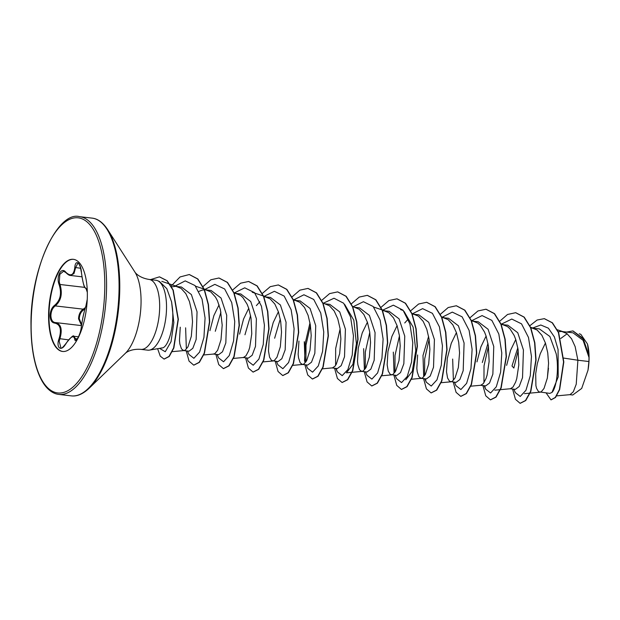 <?xml version="1.0" encoding="UTF-8"?>
<svg xmlns="http://www.w3.org/2000/svg" width="620" height="620" viewBox="0 0 620 620"><rect width="100%" height="100%" fill="white"/><g stroke="black" fill="none" stroke-linecap="round" stroke-linejoin="round"><path stroke-width="0.93" d="M65.875 272.296A0.674 0.449 138.8 0 0 65.937 272.661L63.627 271.219L59.83 274.335L59.295 282.046L60.001 284.487C62.698 293.694 61.117 300.832 55.265 305.908C52.545 307.954 51.088 311.186 50.902 315.596C51.073 319.866 52.514 322.183 55.234 322.555L55.196 322.547A0.674 0.535 -87.4 0 1 55.234 322.555C61.055 323.857 62.612 329.29 59.9 338.846L59.187 341.318L60.946 347.975C61.217 348.889 62.822 347.487 65.743 343.774L65.743 343.875C61.217 352.245 55.668 347.828 59.086 338.59C61.775 329.476 60.295 324.306 54.645 323.074C51.793 322.687 50.282 320.207 50.104 315.634C50.305 310.907 51.832 307.442 54.684 305.242C60.357 300.429 61.86 293.632 59.194 284.844C55.8 276.683 61.372 266.236 65.875 272.296C70.796 276.83 73.78 275.21 74.819 267.437C75.4 258.618 80.941 263.05 81.476 272.746C82.685 282.325 84.165 287.502 85.916 288.277L87.319 292.299M81.515 325.368L78.538 318.827C78.748 314.394 80.298 311.178 83.196 309.171L85.328 307.621M84.917 309.054L83.739 309.837C80.98 311.682 79.499 314.666 79.29 318.788L81.623 324.57M62.775 351.486A46.392 18.755 96.7 0 1 48.972 315.967A46.392 18.755 96.7 0 1 73.547 259.346M48.569 315.921A46.392 18.755 96.7 0 1 73.346 259.315A46.392 18.755 96.7 0 1 87.35 294.864A46.392 18.755 96.7 0 1 62.573 351.47A46.392 18.755 96.7 0 1 48.569 315.921M161.533 347.944C167.555 349.006 174.453 328.011 172.476 308.458L171.585 301.855L166.827 288.664L159.495 281.511L157.55 280.682A35.201 14.229 96.7 0 1 166.532 307.21A35.201 14.229 96.7 0 1 149.435 350.114A35.201 14.229 96.7 0 1 147.731 350.161L140.88 349.362A35.201 14.229 -83.3 0 0 159.673 306.404A35.201 14.229 -83.3 0 0 149.056 279.434C137.958 277.628 134.431 271.521 134.842 271.955L107.632 229.571C102.959 222.526 97.774 218.705 92.078 218.124L79.569 216.659C57.807 210.575 29.977 269.072 31 325.539C31.008 341.558 32.782 355.469 36.324 367.28C39.192 376.603 42.858 383.586 47.329 388.228C50.941 391.91 54.761 393.971 58.784 394.413A89.481 36.169 -83.3 0 0 106.578 285.223A89.481 36.169 -83.3 0 0 79.569 216.659M556.683 395.878L570.02 394.653L573.298 391.809L576.228 384.245L577.894 360.236L588.892 361.522A31.426 12.702 -83.3 0 0 589 357.655A31.426 12.702 -83.3 0 0 589 357.469L583.095 340.326L572.996 332.808L561.302 331.452L558.287 331.723M563.735 358.081L577.894 360.236L575.151 346.627L571.547 338.753L566.82 333.513L561.821 331.499M545.437 343.007L540.253 353.764L537.269 363.816L535.696 373.651L535.913 385.656L536.602 388.461L538.648 391.786L549.777 393.382L551.971 392.429C556.008 388.686 559.325 370.31 556.194 353.819L549.886 336.497L539.33 328.871L530.666 327.972M539.679 392.204L541.275 391.786L544.019 388.438L547.367 377.975L548.568 363.274L547.739 352.827L545.484 343.154L541.88 335.281L537.145 330.042L532.146 328.034M510.221 388.756L515.375 389.36L519.204 386.485L522.528 377.619L523.427 349.982L517.762 332.746L507.842 325.19L501.231 324.5M500.472 389.654L510.438 388.74L512.988 387.05L515.623 382.129L516.755 378.611L518.8 364.971L518.072 349.362L515.809 339.683L514.166 335.466L509.966 328.817L507.478 326.57L502.479 324.562M480.546 385.284L485.7 385.888L489.521 383.028L492.861 374.139L493.76 346.518L488.087 329.267L478.167 321.718L471.564 321.028M470.805 386.183L480.764 385.268L483.321 383.579L485.956 378.657L487.088 375.139L489.134 361.507L488.397 345.89L486.142 336.211L484.499 331.995L480.291 325.353L477.803 323.105L472.804 321.09M452.654 359.05L453.375 379.781M456.421 332.599L451.244 343.356L447.291 358.422L446.509 371.775L447.586 378.053L449.632 381.378L456.033 382.416L459.854 379.548L463.186 370.675L464.093 343.046L458.413 325.795L448.5 318.254L441.657 317.564M450.67 381.788L452.259 381.378L455.01 378.029L458.35 367.567L459.56 352.865L458.73 342.418L456.475 332.746L452.864 324.872L448.136 319.633L443.137 317.626M428.621 336.381L422.979 355.578L423.7 376.309M417.617 354.958L416.834 368.303L417.237 371.775L418.841 376.642L420.996 378.324L426.358 378.952L430.187 376.084L433.519 367.211L434.418 339.574L428.746 322.322L418.825 314.782L411.982 314.092M420.996 378.324L422.592 377.906L425.343 374.558L428.683 364.095L429.893 349.401L429.055 338.946L426.8 329.274L423.196 321.4L418.469 316.161L413.463 314.154M393.312 352.113L394.033 372.845M397.079 325.655L391.902 336.42L387.95 351.486L387.167 364.831L388.244 371.109L390.298 374.441L396.692 375.48L400.52 372.597L403.845 363.731L404.752 336.11L399.071 318.851L389.159 311.31L382.315 310.62M391.329 374.852L392.917 374.441L395.669 371.086L399.009 360.623L400.218 345.929L399.389 335.482L397.133 325.802L393.529 317.928L388.794 312.689L383.796 310.682M363.638 348.642L364.366 369.373M367.412 322.183L362.227 332.948L358.283 348.014L357.492 361.359L357.895 364.831L359.499 369.706L361.654 371.38L367.017 372.008L370.853 369.132L374.178 360.267L375.077 332.638L369.404 315.394L359.484 307.838L355.136 307.334M361.654 371.38L363.25 370.969L366.002 367.621L369.342 357.151L370.551 342.457L369.714 332.01L367.459 322.338L363.855 314.464L359.127 309.225L352.331 306.388M322.175 368.861L331.987 367.916L337.35 368.544L341.178 365.661L344.511 356.795L345.41 329.166L339.737 311.922L329.817 304.374L325.469 303.862M332.413 367.916L334.971 366.234L336.327 364.149L339.667 353.687L340.876 338.993L340.047 328.538L337.792 318.866L334.188 310.992L329.453 305.753L322.935 303.01M304.296 341.705L305.017 362.437M298.941 341.078L298.15 354.423L298.553 357.895L300.158 362.77L302.32 364.444L307.675 365.072L311.504 362.196L314.836 353.33L315.735 325.694L310.062 308.45L300.142 300.901L293.306 300.212M302.32 364.444L303.909 364.033L306.66 360.677L310 350.215L311.209 335.521L310.372 325.074L308.117 315.394L304.513 307.52L299.786 302.281L294.779 300.274M278.396 311.775L273.219 322.54L269.266 337.606L268.483 350.951L269.56 357.228L271.614 360.561L278.008 361.599L281.837 358.724L285.169 349.858L286.068 322.229L280.395 304.986L270.475 297.429L263.632 296.748M272.645 360.972L274.242 360.561L276.985 357.213L280.333 346.743L281.534 332.049L280.705 321.602L278.45 311.922L274.846 304.048L270.111 298.817L265.112 296.802M243.187 357.531L248.341 358.128L252.162 355.268L255.494 346.379L256.393 318.757L250.728 301.514L240.8 293.958L234.197 293.268M233.438 358.422L243.404 357.507L245.954 355.818L248.589 350.904L249.721 347.386L251.767 333.746L251.03 318.13L248.775 308.458L247.132 304.234L242.931 297.592L240.444 295.345L235.437 293.338M218.666 354.656L222.487 351.788L225.827 342.922L226.726 315.286L221.046 298.034L211.133 290.493L205.259 289.819L202.337 290.059L198.981 291.369M218.666 354.663L213.303 354.036L214.9 353.617L217.643 350.269L220.991 339.806L222.192 325.113L220.41 309.659L217.465 300.762L215.504 297.112L210.769 291.873L205.77 289.865M185.62 327.825L186.341 348.556M180.257 327.197L179.475 340.543L179.87 344.015L181.474 348.889L183.636 350.563L188.999 351.191L192.82 348.324L196.153 339.458L197.052 311.821L191.379 294.562L181.458 287.021L175.584 286.347L171.678 286.866M183.636 350.563L185.225 350.153L187.976 346.797L191.317 336.335L192.525 321.64L191.689 311.194L189.433 301.514L185.829 293.64L181.102 288.401L176.103 286.394M567.161 333.762L560.736 338.489M517.816 347.812L511.996 365.994L513.848 368.048L518.219 350.409M515.763 339.535L510.586 350.292L506.633 365.366M487.963 343.325L482.321 362.522M486.096 336.063L480.911 346.828L476.958 361.894M408.231 319.067L404.728 322.958M280.271 319.037L274.629 338.233M259.881 301.715L256.37 305.613M250.596 315.565L244.962 334.761M248.728 308.31L243.544 319.067L239.599 334.134M220.929 312.1L215.287 331.289M219.054 304.839L213.877 315.596L209.924 330.669M547.305 378.293L548.483 368.21M573.012 330.94L583.125 338.419L588.954 355.547L587.489 344.007L580.816 334.32M588.892 361.522L588.016 370.156L581.692 388.43L572.733 395.01L569.625 394.646M532.479 328.073L540.779 324.996L548.398 328.189L554.373 336.908L558.07 349.494L558.202 376.929L551.971 392.429M529.914 325.686L537.091 320.036L544.283 318.657L552.203 322.78L558.403 332.514L563.564 361.925L559.426 389.507L555.28 397.443L550.963 399.854L546.135 392.956M566.688 332.072L572.888 330.925L583.343 339.148L589 357.469M544.407 318.672L552.451 322.811L558.651 332.545L563.812 361.956L559.666 389.531L555.528 397.466L551.087 399.861M588.907 355.175L588.992 357.376M344.759 304.567L353.803 320.191L356.43 343.643L352.943 364.297L346.448 372.822L362.08 371.388M404.116 311.527L413.145 327.159L415.772 350.587L412.285 371.24L405.79 379.765M149.056 279.434L155.907 280.24A35.201 14.229 96.7 0 1 157.55 280.682M513.802 389.174L515.321 392.615L520.242 396.459L525.954 390.298L530.294 375.681L531.456 356.399L528.496 337.481L521.536 323.857L511.771 319.052L501.138 324.268M488.459 346.301L484.018 365.878L483.957 382.711M484.538 385.756L485.654 389.143L490.575 392.987L496.287 386.826L500.619 372.209L501.789 352.927L498.821 334.01L491.861 320.385L482.096 315.58L471.464 320.796M454.46 382.238L455.979 385.671L460.908 389.523L466.635 383.323L470.968 368.637L472.107 349.3L469.1 330.375L462.086 316.804L452.282 312.116L441.626 317.494M429.118 339.357L424.677 358.941L424.615 375.774M425.196 378.812L426.304 382.199L431.241 386.051L436.961 379.851L441.293 365.172L442.44 345.836L439.433 326.903L432.419 313.333L422.607 308.644L411.959 314.022M399.443 335.885L395.01 355.469L394.948 372.302M395.118 375.294L396.637 378.727L401.535 382.587L407.232 376.503L411.571 361.995L412.788 342.806L409.897 323.904L403.031 310.186L393.351 305.172L382.749 310.108M369.776 332.421L365.335 351.997L365.281 368.83M365.451 371.829L366.97 375.263L371.892 379.115L377.603 372.953L381.935 358.329L383.106 339.055L380.137 320.129L373.178 306.505L363.421 301.708L352.78 306.916M340.109 328.949L335.668 348.525L335.606 365.366M336.187 368.404L337.296 371.798L342.201 375.642L347.89 369.551L352.238 355.043L353.447 335.862L350.556 316.96L343.689 303.242L334.01 298.236L323.408 303.172M310.434 325.477L305.993 345.061L305.939 361.894M306.11 364.885L307.629 368.327L312.565 372.171L318.285 365.963L322.617 351.284L323.756 331.948L320.749 313.022L313.736 299.452L303.924 294.771L293.276 300.142M276.442 361.413L277.954 364.847L282.875 368.706L288.587 362.545L292.927 347.928L294.089 328.647L291.129 309.729L284.169 296.096L274.404 291.292L263.771 296.507M246.768 357.949L248.287 361.382L253.208 365.234L258.912 359.073L263.252 344.464L264.422 325.182L261.462 306.257L254.502 292.632L244.737 287.827L234.104 293.035M217.101 354.477L218.612 357.911L223.549 361.762L229.276 355.539L233.608 340.829L234.74 321.47L231.71 302.529L224.672 288.99L214.846 284.363L204.181 289.811M187.426 351.005L188.945 354.446L193.882 358.29L199.609 352.075L203.941 337.373L205.073 318.021L202.05 299.088L195.021 285.541L185.202 280.891L174.546 286.339M159.557 348.37L165.261 351.742L171.05 341.651L173.84 322.586L171.585 301.855M512.585 389.035L515.429 399.28L520.079 403.31L525.496 400.52L530.596 391.352L535.827 360.119L534.595 342.736L530.534 327.647L523.978 317.107L515.646 312.705L507.548 314.464L499.596 321.354M482.918 385.562L485.755 395.808L490.412 399.838L495.829 397.048L500.929 387.88L506.153 356.647L504.92 339.264L500.859 324.175L494.311 313.635L485.979 309.233L477.95 310.953L470.068 317.704M453.243 382.091L456.088 392.344L460.745 396.366L466.163 393.576L471.262 384.408L476.486 353.168L475.253 335.784L471.192 320.695L464.636 310.163L456.297 305.761L448.198 307.528L440.254 314.41M423.576 378.626L426.421 388.872L431.078 392.902L436.488 390.104L441.587 380.936L446.818 349.688L445.579 332.304L441.518 317.223L434.961 306.691L426.63 302.289L418.608 304.017L410.727 310.767M393.901 375.154L396.746 385.4L401.404 389.43L406.821 386.632L411.92 377.464L417.144 346.216L415.911 328.833L411.843 313.751L405.286 303.219L396.955 298.825L388.934 300.545L381.06 307.295M364.235 371.682L367.079 381.935L371.737 385.966L377.146 383.168L382.246 374L387.477 342.759L386.245 325.376L382.176 310.287L375.627 299.755L367.296 295.353L359.267 297.073L351.385 303.831M334.567 368.218L337.404 378.464L342.062 382.494L347.471 379.696L352.571 370.535L357.802 339.295L356.57 321.92L352.509 306.822L345.96 296.29L337.629 291.88L329.6 293.609L321.718 300.359M309.992 322.788L305.335 342.752L304.544 361.173M304.893 364.746L307.737 374.992L312.387 379.022L317.804 376.231L322.904 367.063L328.135 335.823L326.903 318.447L322.842 303.351L316.285 292.818L307.954 288.416L299.847 290.175L291.896 297.065M275.226 361.274L278.062 371.519L282.72 375.55L288.137 372.76L293.237 363.591L298.46 332.351L297.228 314.968L293.167 299.879L286.611 289.346L278.279 284.944L270.258 286.665L262.376 293.415M245.551 357.802L248.395 368.055L253.053 372.085L258.47 369.288L263.57 360.112L268.793 328.871L267.561 311.488L263.492 296.399L256.936 285.874L248.604 281.472L240.583 283.201L232.702 289.951M215.884 354.338L218.728 364.583L223.386 368.613L228.796 365.815L233.895 356.639L239.119 325.399L237.886 308.016L233.825 292.935L227.269 282.402L218.93 278L210.831 279.775L202.887 286.657M186.209 350.866L189.054 361.111L193.711 365.141L199.129 362.344L204.228 353.175L209.452 321.935L208.219 304.56L204.158 289.47L197.602 278.938L189.27 274.536L180.048 276.954L171.205 286.037M157.619 348.704L160.255 356.167L164.044 359.065L169.012 356.438L173.616 347.905L178.103 319.285L172.98 290.075L166.974 280.728L159.433 276.853L150.536 279.604M520.203 403.325L525.745 400.543L530.844 391.383L536.075 360.142L534.843 342.767L530.782 327.67L524.226 317.138L515.77 312.72M490.536 399.854L496.078 397.079L501.177 387.911L506.4 356.671L505.168 339.287L501.107 324.198L494.558 313.666L486.096 309.248M460.869 396.382L466.403 393.607L471.502 384.439L476.733 353.199L475.501 335.815L471.44 320.726L464.884 310.194L456.421 305.776M431.202 392.91L436.736 390.135L441.835 380.959L447.059 349.719L445.827 332.336L441.765 317.246L435.209 306.722L426.746 302.304M401.528 389.445L407.069 386.663L412.168 377.487L417.392 346.247L416.16 328.863L412.091 313.782L405.534 303.25L397.079 298.84M371.861 385.973L377.394 383.191L382.494 374.023L387.725 342.79L386.485 325.407L382.424 310.318L375.875 299.786L367.412 295.368M342.186 382.501L347.719 379.727L352.819 370.566L358.05 339.326L356.818 321.943L352.757 306.853L346.208 296.321L337.745 291.896M312.511 379.037L318.052 376.255L323.152 367.094L328.383 335.854L327.151 318.471L323.09 303.382L316.533 292.849L308.078 288.432M282.844 375.565L288.385 372.783L293.485 363.622L298.708 332.374L297.476 314.999L293.415 299.91L286.858 289.377L278.403 284.96M253.177 372.093L258.711 369.311L263.81 360.142L269.041 328.902L267.801 311.519L263.74 296.43L257.184 285.905L248.728 281.488M223.51 368.629L229.044 365.839L234.143 356.671L239.367 325.43L238.134 308.047L234.073 292.958L227.509 282.433L219.054 278.016M193.835 365.157L199.376 362.375L204.468 353.206L209.7 321.966L208.467 304.583L204.399 289.501L197.85 278.969L189.394 274.551M164.168 359.081L169.26 356.469L173.864 347.936L178.351 319.308L173.228 290.098L167.214 280.759L159.557 276.869M588.016 370.156A31.256 12.633 -83.3 0 0 587.489 344.007M87.242 299.491L85.885 306.102C84.126 311.372 82.623 318.161 81.383 326.484C80.817 334.188 75.245 344.619 74.702 339.008C73.679 334.924 70.695 336.551 65.743 343.875M81.468 272.699L80.282 266.825C78.934 263.779 78.128 262.547 77.88 263.144L75.632 267.67L73.966 273.575L70.44 275.451L81.956 276.799M66.108 343.782L65.743 343.774C70.843 337.226 73.563 334.738 73.896 336.296L76.252 340.016C75.4 342.217 80.631 334.947 81.36 326.57L81.383 326.484M54.684 305.242A0.674 0.457 56.1 0 0 55.265 305.908L83.196 309.171A0.674 0.426 -120.1 0 1 83.739 309.837M59.086 338.59L68.518 339.861M77.392 338.892L75.516 338.675A0.674 0.574 172.5 0 0 74.702 339.008M54.645 323.074A0.674 0.535 -87.4 0 1 55.196 322.547L54.986 322.532M59.194 284.844L60.001 284.487L84.746 287.378M86.498 288.935A0.674 0.659 -97 0 1 85.916 288.277M86.513 288.951L84.963 287.773C83.902 286.533 82.724 281.511 81.445 272.722L81.476 272.746M74.819 267.437L80.701 268.266M31.124 325.399A88.141 35.627 -83.3 0 0 67.812 390.716A88.141 35.627 -83.3 0 0 104.796 285.386A88.141 35.627 -83.3 0 0 68.107 220.069A88.141 35.627 -83.3 0 0 31.124 325.399M140.88 349.362C129.665 348.564 124.822 353.687 125.317 353.361L89.071 388.322C82.894 394.103 76.965 396.614 71.285 395.87A89.481 36.169 -83.3 0 0 119.079 286.688A89.481 36.169 -83.3 0 0 92.078 218.124M89.071 388.322A89.086 36.014 -83.3 0 0 119.776 286.874A89.086 36.014 -83.3 0 0 107.632 229.571M125.317 353.361A45.686 18.468 -83.3 0 0 141.066 301.336A45.686 18.468 -83.3 0 0 134.842 271.955M71.285 395.87L58.784 394.413M162.223 347.913L149.435 350.114M579.243 333.785L580.816 334.312M161.805 281.364L169.709 284.022M170.004 284.123L178.103 286.843M172.019 351.672L184.062 350.571M195.625 286.231L203.972 289.036M204.251 289.129L207.77 290.315M203.492 354.981L213.729 354.036M233.918 292.601L237.437 293.787M252.231 292.252L267.112 297.251M262.834 361.917L273.071 360.979M292.989 299.445L296.779 300.723M292.508 365.389L302.746 364.452M373.651 307.047L385.795 311.132M381.788 375.774L391.755 374.86M400.582 309.597L403.318 310.519M411.672 313.325L415.462 314.603M411.463 379.246L421.422 378.324M441.339 316.797L445.137 318.076M440.859 382.734L451.096 381.796M471.285 320.362L474.804 321.54M500.681 323.733L504.479 325.012M494.799 390.174L500.2 389.678M530.356 327.205L534.146 328.484M524.474 393.646L529.875 393.15M530.139 393.119L540.105 392.204M557.357 329.778L563.82 331.956M485.654 389.143L484.135 385.702M426.304 382.199L424.793 378.766M337.296 371.798L335.776 368.358M86.614 288.935L87.327 292.508L86.614 288.928M78.538 336.838L73.896 336.288M81.476 325.608L55.645 322.586M81.36 326.57C82.398 320.067 83.065 315.03 85.924 305.923L87.249 299.328L85.924 305.923M65.937 272.661C67.898 274.606 69.401 275.536 70.44 275.451"/></g></svg>
